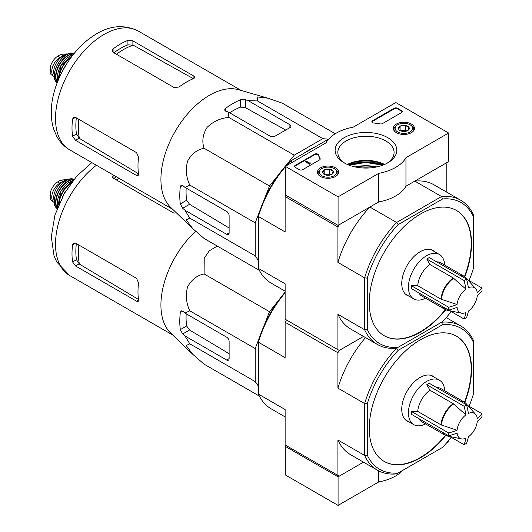 <?xml version="1.0" encoding="UTF-8"?>
<svg xmlns="http://www.w3.org/2000/svg" width="532" height="532" viewBox="0 0 532 532"><rect width="100%" height="100%" fill="white"/><g stroke="black" fill="none" stroke-linecap="round" stroke-linejoin="round"><path stroke-width="0.8" d="M338.079 196.833L285.298 166.356L325.963 142.875A41.988 24.246 180 0 1 353.168 127.175L395.815 102.55L448.602 133.027L405.956 157.645A41.988 24.246 180 0 1 378.751 173.352L338.079 196.833L338.079 225.402L285.298 194.931L285.298 166.356M411.382 124.036A10.587 6.111 180 0 1 414.481 128.431A10.587 6.111 180 0 1 403.894 134.47A10.587 6.111 180 0 1 393.314 128.431A10.587 6.111 180 0 1 399.785 122.726A10.587 6.111 180 0 1 411.382 124.036M335.506 167.846A10.587 6.111 180 0 1 338.605 172.242A10.587 6.111 180 0 1 328.018 178.28A10.587 6.111 180 0 1 317.431 172.242A10.587 6.111 180 0 1 323.908 166.536A10.587 6.111 180 0 1 335.506 167.846M387.768 137.675A30.843 17.809 180 0 1 387.768 162.852A30.843 17.809 180 0 1 344.151 162.852A30.843 17.809 180 0 1 344.151 137.675A30.843 17.809 180 0 1 387.768 137.675M302.615 169.688A2.334 1.35 180 0 1 299.317 169.688L295.194 167.307A2.334 1.35 180 0 1 294.509 166.356A2.334 1.35 180 0 1 295.194 165.405L314.631 154.18A2.334 1.35 180 0 1 316.992 153.854A2.334 1.35 180 0 1 318.582 154.912A48.053 27.744 180 0 0 320.104 158.569A2.334 1.35 180 0 1 320.211 158.975A2.334 1.35 180 0 1 319.533 159.926L302.615 169.688M382.508 123.564A2.334 1.35 180 0 1 380.167 123.896A47.82 27.611 180 0 0 373.81 123.025A2.334 1.35 180 0 1 371.861 121.702A2.334 1.35 180 0 1 372.546 120.744L394.165 108.262A2.334 1.35 180 0 1 397.464 108.262L401.587 110.643A2.334 1.35 180 0 1 402.272 111.6A2.334 1.35 180 0 1 401.587 112.551L382.508 123.564M405.956 157.645L405.956 186.22L448.602 161.595L448.602 133.027M405.956 186.22A41.988 24.246 180 0 1 378.751 201.927L378.751 173.352M378.751 201.927L338.079 225.402M347.549 164.548A30.843 17.809 180 0 1 384.37 164.548M345.155 163.404A28.13 16.239 180 0 1 337.827 152.478A28.13 16.239 180 0 1 355.19 137.469A28.13 16.239 180 0 1 385.846 140.993A28.13 16.239 180 0 1 394.086 152.478A28.13 16.239 180 0 1 386.764 163.404M347.329 164.455A28.13 16.239 180 0 1 384.589 164.455M294.562 166.642A2.334 1.35 180 0 1 295.194 165.977L314.631 154.752A2.334 1.35 180 0 1 316.992 154.42A2.334 1.35 180 0 1 318.582 155.484L318.582 154.912M320.158 159.261A2.334 1.35 180 0 0 320.104 159.141A48.053 27.744 180 0 1 318.582 155.484M310.203 163.404L309.71 163.69L305.587 161.309L306.08 161.023L309.398 162.938L310.123 162.785L309.77 163.071L310.203 163.976L309.71 164.262L309.71 163.69M310.123 163.357L310.123 162.785M309.71 164.262L305.587 161.881L305.587 161.309M371.915 121.988A2.334 1.35 180 0 1 372.546 121.316L394.165 108.834A2.334 1.35 180 0 1 397.464 108.834L401.587 111.215A2.334 1.35 180 0 1 402.219 111.886M322.818 172.973A5.386 3.112 180 0 1 324.207 169.967A5.386 3.112 180 0 1 329.414 169.163A5.386 3.112 180 0 1 333.225 171.364L331.828 174.37A5.386 3.112 180 0 1 326.621 175.174A5.386 3.112 180 0 1 324.207 174.363A5.386 3.112 180 0 1 322.818 172.973L324.207 169.967L329.414 169.163L333.225 171.364A5.386 3.112 180 0 1 331.828 174.37M321.009 169.07L321.833 168.597A8.745 5.047 180 0 1 334.202 168.597A8.745 5.047 180 0 1 334.202 175.74A8.745 5.047 180 0 1 321.833 175.74A8.745 5.047 180 0 1 321.833 168.597L321.009 169.07A9.915 5.726 180 0 0 318.103 173.119L318.103 174.31M334.202 168.597L335.027 169.07A9.915 5.726 180 0 1 337.933 173.119A9.915 5.726 180 0 1 337.355 175.048M318.681 175.048A9.915 5.726 180 0 1 318.103 173.119M325.158 174.802A4.668 2.693 180 0 1 326.808 174.33L324.759 174.642M330.911 174.789L329.414 173.924L326.808 174.33A4.668 2.693 180 0 1 330.884 174.802M329.414 173.924L329.414 169.163M324.207 174.316L324.207 169.967M398.694 129.163A5.386 3.112 180 0 1 400.091 126.157A5.386 3.112 180 0 1 405.291 125.353A5.386 3.112 180 0 1 409.101 127.554L407.705 130.559A5.386 3.112 180 0 1 402.505 131.364A5.386 3.112 180 0 1 400.091 130.559A5.386 3.112 180 0 1 398.694 129.163L400.091 126.157L405.291 125.353L409.101 127.554A5.386 3.112 180 0 1 407.705 130.559M396.885 125.266L397.71 124.787A8.745 5.047 180 0 1 410.086 124.787A8.745 5.047 180 0 1 410.086 131.929A8.745 5.047 180 0 1 397.71 131.929A8.745 5.047 180 0 1 397.71 124.787L396.885 125.266A9.915 5.726 180 0 0 393.986 129.309L393.986 130.5M410.086 124.787L410.91 125.266A9.915 5.726 180 0 1 413.81 129.309A9.915 5.726 180 0 1 413.231 131.238M394.564 131.238A9.915 5.726 180 0 1 393.986 129.309M401.035 130.992A4.668 2.693 180 0 1 402.691 130.52L400.636 130.839M406.794 130.985L405.291 130.114L402.691 130.52A4.668 2.693 180 0 1 406.761 130.992M405.291 130.114L405.291 125.353M400.091 130.513L400.091 126.157M286.449 445.69L285.298 446.355L285.298 474.923L338.079 505.4L378.751 481.919A41.988 24.246 0 0 0 403.083 470.155M285.298 446.355L338.079 476.832L338.079 505.4M378.751 470.906L378.751 481.919M338.079 476.832L363.502 462.148L339.236 476.16L285.132 444.925L285.132 409.534L258.406 394.106L258.406 342.222L285.132 357.65L285.132 322.259L286.449 319.971L339.236 350.448L363.502 336.437L339.236 350.448L337.913 352.736L285.132 322.259M446.833 442.611L448.602 441.593L448.602 440.496M457.061 304.53A14.404 8.319 -60 0 1 465.932 289.162L453.251 277.963L429.962 264.517L426.777 258.998L464.084 280.537A65.901 38.045 0 0 0 466.564 279.107A69.965 40.392 60 0 1 468.406 287.732A14.404 8.319 -60 0 1 475.608 288.663A14.404 8.319 -60 0 1 477.277 292.859A69.965 40.392 0 0 0 481.985 288.012A65.901 38.045 60 0 1 481.985 290.871A69.965 40.392 180 0 1 477.277 295.719A14.404 8.319 -60 0 1 468.406 311.087A69.965 40.392 60 0 1 466.564 317.584A65.901 38.045 180 0 1 465.34 318.309A65.901 38.045 180 0 1 464.084 319.014A69.965 40.392 -120 0 0 465.932 312.51A14.404 8.319 -60 0 1 461.463 313.162A14.404 8.319 -60 0 1 457.061 307.39A69.965 40.392 180 0 1 448.662 310.103A65.901 38.045 -120 0 0 448.662 307.25A69.965 40.392 0 0 0 457.061 304.53L441.015 299.15L417.726 285.704A19.132 11.046 -60 0 1 429.962 264.517M426.777 258.998L429.251 257.568L466.564 279.107M465.932 289.162A69.965 40.392 -120 0 0 464.084 280.537M467.754 279.799L481.985 288.012M449.859 310.794L464.084 319.014M448.662 310.103L411.356 288.57L411.356 285.711L448.662 307.25M411.356 285.711L417.726 285.704M446.089 309.897A19.132 11.046 -60 0 1 444.918 309.365L421.63 295.925A19.132 11.046 -60 0 1 418.87 292.906M286.416 164.94L294.256 155.184L322.851 138.672L328.424 139.171M263.879 200.464L269.491 185.994L279.214 173.898M258.406 260.441L255.194 255.865L255.194 222.848L259.716 211.177M258.406 243.257A71.268 41.144 -60 0 1 258.406 231.739M303.566 153.522A71.268 41.144 -60 0 1 313.541 147.763M369.368 167.959A25.662 14.816 0 0 0 362.551 167.959M337.913 227.024L337.913 262.416L364.639 277.844L367.279 278.143L367.279 329.421A81.416 47.002 -60 0 0 398.189 347.27L396.606 348.181A83.278 48.08 -60 0 1 377.434 344.477A83.278 48.08 -60 0 1 364.639 329.727L364.639 277.844A83.278 48.08 -60 0 1 396.606 222.469L369.886 207.041L339.236 224.737L337.913 227.024L285.132 196.547L285.132 231.939L258.406 216.511L258.406 215.294A81.416 47.002 120 0 1 289.322 161.748L328.829 138.938M285.87 195.264L285.132 196.547M367.279 329.421L364.639 329.727L337.913 314.299L337.913 349.69L339.236 350.448M337.913 349.69L285.132 319.213L285.132 283.822L258.406 268.394L258.406 216.511A83.278 48.08 120 0 1 285.298 166.829M446.787 192.192L446.787 164.169L445.464 163.404L414.814 181.099L441.54 196.527A83.278 48.08 -60 0 1 460.712 200.232A83.278 48.08 -60 0 1 473.507 214.988L473.507 268.088A81.416 47.002 -60 0 1 469.051 280.544M464.808 276.733A72.319 41.755 120 0 0 456.549 210.492A72.319 41.755 120 0 0 400.822 229.864A72.319 41.755 120 0 0 369.255 302.642A72.319 41.755 120 0 0 384.237 335.745A72.319 41.755 120 0 0 420.393 332.168A72.319 41.755 120 0 0 445.73 309.777M398.189 347.27L442.597 321.634A81.416 47.002 -60 0 0 451.156 311.546M367.279 278.143A81.416 47.002 -60 0 1 398.189 224.604L442.597 198.968A81.416 47.002 -60 0 1 473.507 216.817M398.189 224.604L396.606 222.469L441.54 196.527L442.597 198.968M286.076 165.904A83.278 48.08 120 0 1 290.379 161.136L292.354 162.28M258.406 268.394A83.278 48.08 120 0 0 271.2 283.15L285.132 291.19M337.913 314.299A83.278 48.08 120 0 0 350.708 329.049L377.434 344.477M460.712 200.232L433.992 184.803A83.278 48.08 120 0 0 414.814 181.099M369.886 207.041A83.278 48.08 120 0 0 337.913 262.416M384.071 335.652A72.319 41.755 120 0 0 420.061 331.975A72.319 41.755 120 0 0 445.377 309.611M464.489 276.507A72.319 41.755 120 0 0 456.383 210.393M434.624 251.703A25.895 14.949 120 0 0 433.008 250.506A25.895 14.949 120 0 0 413.058 257.441A25.895 14.949 120 0 0 401.753 283.496A25.895 14.949 120 0 0 407.113 295.353A25.895 14.949 120 0 0 408.968 296.151M335.233 133.738L282.226 103.135L267.928 98.201L257.162 96.93L257.461 100.92L322.851 138.672M257.461 100.92L248.198 100.654L245.378 99.69L240.431 99.797A75.258 43.451 120 0 0 225.581 108.368L224.557 109.951L225.581 111.115L228.401 112.086L228.86 117.432C220.554 118.084 213.299 121.402 207.088 127.381C202.758 134.47 201.761 141.426 204.095 148.242C197.053 149.625 191.54 153.948 187.543 161.203C185.449 169.582 186.2 177.548 189.798 185.089L184.937 187.37L182.689 185.409L181.166 185.103L180.308 186.779A75.258 43.451 120 0 0 180.308 203.922L182.689 208.265L184.937 210.226L189.798 218.113L186.2 219.849L192.677 228.534L204.095 238.456L259.357 270.362M189.798 218.113L255.194 255.865M184.937 210.226L226.652 234.313A3.498 2.022 -120 0 0 228.401 234.486A3.498 2.022 -120 0 0 229.126 232.883L229.126 215.739A3.498 2.022 -120 0 0 226.652 211.45L184.937 187.37M189.798 185.089L255.194 222.848M204.095 148.242L269.491 185.994M228.86 117.432L294.256 155.184M228.401 112.086L270.116 136.165A3.498 2.022 0 0 0 275.071 136.165L289.913 127.6A3.498 2.022 0 0 0 290.938 126.17A3.498 2.022 0 0 0 289.913 124.741L248.198 100.654M116.442 54.237A63.667 36.761 -60 0 1 133.246 45.193L127.926 44.841A63.155 36.462 120 0 0 113.915 52.781M133.246 45.193L192.943 78.423M139.012 174.057L79.428 138.406A63.667 36.761 -60 0 1 78.862 119.328M76.335 117.871A63.155 36.462 120 0 0 76.468 133.978L79.428 138.406M113.083 52.302L174.117 87.541L179.065 87.022A68.581 39.594 -60 0 1 193.907 78.45L194.938 77.373L193.907 76.109L132.88 40.871L127.926 40.352A68.581 39.594 120 0 0 113.083 48.924L112.059 50.706L113.083 52.302L113.083 48.924M75.504 140.249L136.538 175.487L138.14 175.74L138.559 174.316A68.581 39.594 -60 0 1 138.559 157.173L136.538 152.624L75.504 117.392L73.609 117.299L72.578 119.075A68.581 39.594 120 0 0 72.578 136.219L75.504 140.249L79.075 138.187M285.671 130.047L245.378 107.617L240.431 107.132A66.374 38.324 120 0 0 229.658 112.804M186.187 188.089A66.374 38.324 120 0 0 186.659 200.258L189.558 204.301L229.126 227.975M192.365 228.235L170.619 207.314A68.581 39.594 -60 0 1 161.395 186.852A68.581 39.594 -60 0 1 184.75 117.339A68.581 39.594 -60 0 1 238.516 89.715L267.928 98.201M406.089 294.655A25.895 14.949 120 0 0 406.82 294.914M432.483 250.466A25.895 14.949 120 0 0 431.891 249.96M436.772 261.904A19.132 11.046 -60 0 1 440.762 262.788L464.05 276.234A19.132 11.046 -60 0 1 465.088 276.979M425.567 298.193A25.662 14.816 -60 0 1 413.75 298.911A25.662 14.816 -60 0 1 413.75 269.278A25.662 14.816 -60 0 1 439.405 254.469A25.662 14.816 -60 0 1 444.692 265.062M54.35 76.834A11.431 6.597 -60 0 1 54.131 76.714L51.012 74.566L50.181 72.711L50.394 66.653L51.012 64.711C52.595 60.914 54.809 58.081 57.656 56.219L60.867 54.357L66.766 53.905L67.391 54.257M54.131 76.714A11.431 6.597 -60 0 1 52.375 67.551A11.431 6.597 -60 0 1 59.843 57.483L63.062 55.621A11.431 6.597 -60 0 1 66.846 54.523M54.297 75.285A12.828 7.408 -60 0 1 56.359 62.942A12.828 7.408 -60 0 1 66.015 54.989M457.061 430.248A14.404 8.319 -60 0 1 465.932 414.874L453.251 403.675L429.962 390.229L426.777 384.709L464.084 406.248A65.901 38.045 0 0 0 466.564 404.819A69.965 40.392 60 0 1 468.406 413.45A14.404 8.319 -60 0 1 475.608 414.375A14.404 8.319 -60 0 1 477.277 418.571A69.965 40.392 0 0 0 481.985 413.723A65.901 38.045 60 0 1 481.985 416.583A69.965 40.392 180 0 1 477.277 421.43A14.404 8.319 -60 0 1 468.406 436.799A69.965 40.392 60 0 1 466.564 443.296A65.901 38.045 180 0 1 465.34 444.021A65.901 38.045 180 0 1 464.084 444.725A69.965 40.392 -120 0 0 465.932 438.228A14.404 8.319 -60 0 1 461.463 438.873A14.404 8.319 -60 0 1 457.061 433.101A69.965 40.392 180 0 1 448.662 435.821A65.901 38.045 -120 0 0 448.662 432.962A69.965 40.392 0 0 0 457.061 430.248L441.015 424.862L417.726 411.416A19.132 11.046 -60 0 1 429.962 390.229M426.777 384.709L429.251 383.279L466.564 404.819M465.932 414.874A69.965 40.392 -120 0 0 464.084 406.248M467.754 405.51L481.985 413.723M449.859 436.506L464.084 444.725M448.662 435.821L411.356 414.282L411.356 411.422L448.662 432.962M411.356 411.422L417.726 411.416M446.089 435.608A19.132 11.046 -60 0 1 444.918 435.083L421.63 421.637A19.132 11.046 -60 0 1 418.87 418.618M263.879 326.176L269.491 311.705L279.214 299.609M258.406 386.159L255.194 381.577L255.194 348.56L259.716 336.889M258.406 368.969A71.268 41.144 -60 0 1 258.406 357.451M464.808 402.445A72.319 41.755 120 0 0 456.549 336.204A72.319 41.755 120 0 0 400.822 355.576A72.319 41.755 120 0 0 369.255 428.353A72.319 41.755 120 0 0 384.237 461.457A72.319 41.755 120 0 0 420.393 457.879A72.319 41.755 120 0 0 445.73 435.489M451.156 437.257A81.416 47.002 -60 0 1 442.597 447.346L398.189 472.981A81.416 47.002 -60 0 1 367.279 455.133L367.279 403.861A81.416 47.002 -60 0 1 398.189 350.315L442.597 324.68A81.416 47.002 -60 0 1 473.507 342.528L473.507 340.699A83.278 48.08 -60 0 0 460.712 325.943L446.242 317.591M473.507 342.528L473.507 393.8A81.416 47.002 -60 0 1 469.051 406.255M398.189 472.981L396.606 473.892A83.278 48.08 -60 0 1 377.434 470.195A83.278 48.08 -60 0 1 364.639 455.439L364.639 403.555A83.278 48.08 -60 0 1 396.606 348.181L441.54 322.239A83.278 48.08 -60 0 1 460.712 325.943M367.279 455.133L364.639 455.439L337.913 440.011L337.913 475.402M367.279 403.861L364.639 403.555L337.913 388.127L337.913 352.736M446.787 317.903L446.787 316.959M285.132 292.135A81.416 47.002 120 0 0 258.406 341.005L258.406 342.222A83.278 48.08 120 0 1 285.132 292.74M258.406 394.106A83.278 48.08 120 0 0 271.2 408.862L285.132 416.902M337.913 440.011A83.278 48.08 120 0 0 350.708 454.767L377.434 470.195M365.517 337.601A83.278 48.08 120 0 0 337.913 388.127M442.597 324.68L441.54 322.239M396.606 348.181L398.189 350.315M384.071 461.364A72.319 41.755 120 0 0 420.061 457.686A72.319 41.755 120 0 0 445.377 435.322M464.489 402.225A72.319 41.755 120 0 0 456.383 336.104M434.624 377.421A25.895 14.949 120 0 0 433.008 376.217A25.895 14.949 120 0 0 413.058 383.153A25.895 14.949 120 0 0 401.753 409.208A25.895 14.949 120 0 0 407.113 421.065A25.895 14.949 120 0 0 408.968 421.863M217.309 246.083L209.262 250.825L204.215 258.226L204.095 273.953C197.053 275.337 191.54 279.659 187.543 286.914C185.449 295.293 186.2 303.26 189.798 310.808L184.937 313.082L182.689 311.12L181.166 310.814L180.308 312.497A75.258 43.451 120 0 0 180.308 329.634L182.689 333.976L184.937 335.938L189.798 343.825L186.2 345.561L192.677 354.246L204.095 364.167L259.357 396.074M189.798 343.825L255.194 381.577M184.937 335.938L226.652 360.024A3.498 2.022 -120 0 0 228.401 360.197A3.498 2.022 -120 0 0 229.126 358.595L229.126 341.451A3.498 2.022 -120 0 0 226.652 337.168L184.937 313.082M189.798 310.808L255.194 348.56M204.095 273.953L269.491 311.705M116.328 176.764A63.155 36.462 120 0 0 113.915 178.493M139.012 299.769L79.428 264.118A63.667 36.761 -60 0 1 78.862 245.039M76.335 243.583A63.155 36.462 120 0 0 76.468 259.689L79.428 264.118M112.059 176.418L113.083 178.014L113.083 174.888M174.117 213.252L113.083 178.014M75.504 265.96L136.538 301.198L138.14 301.451L138.559 300.028A68.581 39.594 -60 0 1 138.559 282.884L136.538 278.342L75.504 243.104L73.609 243.011L72.578 244.793A68.581 39.594 120 0 0 72.578 261.93L75.504 265.96L79.075 263.899M186.187 313.807A66.374 38.324 120 0 0 186.659 325.97L189.558 330.013L229.126 353.694M192.365 353.946L170.619 333.025A68.581 39.594 -60 0 1 161.395 312.563A68.581 39.594 -60 0 1 195.643 231.287M406.089 420.366A25.895 14.949 120 0 0 406.82 420.626M432.483 376.177A25.895 14.949 120 0 0 431.891 375.672M436.772 387.622A19.132 11.046 -60 0 1 440.762 388.5L464.05 401.946A19.132 11.046 -60 0 1 465.088 402.697M425.567 423.904A25.662 14.816 -60 0 1 413.75 424.622A25.662 14.816 -60 0 1 413.75 394.997A25.662 14.816 -60 0 1 439.405 380.181A25.662 14.816 -60 0 1 444.692 390.774M54.35 202.546A11.431 6.597 -60 0 1 54.131 202.426L51.012 200.278L50.181 198.423L50.394 192.365L51.012 190.423C52.595 186.626 54.809 183.793 57.656 181.931L60.867 180.069L66.766 179.617L67.391 179.969M54.131 202.426A11.431 6.597 -60 0 1 52.375 193.269A11.431 6.597 -60 0 1 59.843 183.194L63.062 181.339A11.431 6.597 -60 0 1 66.846 180.235M54.297 200.996A12.828 7.408 -60 0 1 56.359 188.654A12.828 7.408 -60 0 1 66.015 180.7M295.194 165.977L295.194 165.405M314.631 154.752L314.631 154.18M320.104 159.141L320.104 158.569M401.587 111.215L401.587 110.643M397.464 108.834L397.464 108.262M394.165 108.834L394.165 108.262M372.546 121.316L372.546 120.744M441.5 299.363A19.052 10.999 -60 0 1 453.676 278.276M461.463 313.162L447.365 310.289A19.052 10.999 -60 0 1 442.704 306.665M460.599 275.662A19.052 10.999 -60 0 1 466.072 277.89L475.608 288.663M441.015 299.15A19.132 11.046 -60 0 1 453.251 277.963M447.365 310.289L444.918 309.365A19.132 11.046 -60 0 1 442.159 306.352M376.058 167.088A28.775 16.612 0 0 0 355.861 167.088M376.782 166.935A29.1 16.805 0 0 0 355.13 166.935M382.062 165.445A31.162 17.995 0 0 0 349.85 165.445M382.688 165.219A31.82 18.374 0 0 0 349.225 165.219L365.836 162.473L382.688 165.219M382.708 165.213A34.527 19.93 0 0 0 382.348 165.1M349.564 165.1A34.527 19.93 0 0 0 349.205 165.213M383.672 164.84A34.992 20.203 0 0 0 348.247 164.84M69.719 149.851A68.581 39.594 -60 0 1 69.719 70.656A68.581 39.594 -60 0 1 138.3 31.062C124.023 24.173 109.559 25.436 94.915 34.859C70.989 49.423 51.684 83.072 51.298 111.008C51.112 117.805 52.023 124.162 54.025 130.081L56.798 136.392C59.89 142.104 64.199 146.593 69.719 149.851L172.687 209.302M193.907 78.45L193.907 76.109M132.88 44.994L132.88 40.871M127.926 44.841L127.926 40.352M72.578 119.075L75.504 117.392M72.578 136.219L76.468 133.978M136.538 175.487L138.559 174.316M225.581 111.115L225.581 108.368M240.431 107.132L240.431 99.797M180.308 203.922L186.659 200.258M180.308 186.779L182.689 185.409M182.689 208.265L189.558 204.301M245.378 107.617L245.378 99.69M289.913 127.6L289.913 124.741M226.652 234.313L229.126 232.883M460.06 275.35A19.132 11.046 -60 0 1 464.05 276.234L466.072 277.89M57.656 56.219L59.843 57.483M60.867 54.357L63.062 55.621M63.414 69.393A18.374 10.607 -60 0 1 65.469 65.828M63.015 70.118A18.141 10.474 -60 0 1 65.895 65.123M59.105 78.104A17.948 10.361 -60 0 1 70.862 57.742M58.726 78.975A18.181 10.494 -60 0 1 71.421 56.984M57.669 81.542A17.915 10.341 -60 0 1 73.117 54.776M57.423 75.67A17.682 10.208 -60 0 1 67.91 57.503M57.31 82.467A17.237 9.955 -60 0 1 59.511 64.764A17.237 9.955 -60 0 1 73.735 54.005M57.17 82.832A17.47 10.088 -60 0 1 59.205 64.585A17.47 10.088 -60 0 1 73.981 53.699M57.11 82.985L56.658 82.54A17.031 9.835 -60 0 1 57.895 63.833A17.031 9.835 -60 0 1 73.476 53.413L74.088 53.572M54.916 71.241A16.572 9.569 -60 0 1 62.823 57.542M50.015 70.936A13.413 7.747 -60 0 1 50.021 69.439M441.5 425.075A19.052 10.999 -60 0 1 453.676 403.988M461.463 438.873L447.365 436.001A19.052 10.999 -60 0 1 442.704 432.376M460.599 401.374A19.052 10.999 -60 0 1 466.072 403.602L475.608 414.375M441.015 424.862A19.132 11.046 -60 0 1 453.251 403.675M447.365 436.001L444.918 435.083A19.132 11.046 -60 0 1 442.159 432.064M116.442 179.956A63.667 36.761 -60 0 1 118.842 178.213M172.687 335.014L69.719 275.563A68.581 39.594 -60 0 1 57.882 225.508A68.581 39.594 -60 0 1 96.398 165.259M72.578 244.793L75.504 243.104M72.578 261.93L76.468 259.689M136.538 301.198L138.559 300.028M180.308 329.634L186.659 325.97M180.308 312.497L182.689 311.12M182.689 333.976L189.558 330.013M226.652 360.024L229.126 358.595M460.06 401.068A19.132 11.046 -60 0 1 464.05 401.946L466.072 403.602M57.656 181.931L59.843 183.194M60.867 180.069L63.062 181.339M63.414 195.104A18.374 10.607 -60 0 1 65.469 191.54M63.015 195.829A18.141 10.474 -60 0 1 65.895 190.835M59.105 203.816A17.948 10.361 -60 0 1 70.862 183.454M58.726 204.687A18.181 10.494 -60 0 1 71.421 182.695M57.669 207.254A17.915 10.341 -60 0 1 73.117 180.494M57.423 201.382A17.682 10.208 -60 0 1 67.91 183.214M57.31 208.178A17.237 9.955 -60 0 1 59.511 190.476A17.237 9.955 -60 0 1 73.735 179.716M57.17 208.544A17.47 10.088 -60 0 1 59.205 190.303A17.47 10.088 -60 0 1 73.981 179.417M57.11 208.697L56.658 208.251A17.031 9.835 -60 0 1 57.895 189.545A17.031 9.835 -60 0 1 73.476 179.124L74.088 179.284M54.916 196.96A16.572 9.569 -60 0 1 62.823 183.261M50.015 196.647A13.413 7.747 -60 0 1 50.021 195.151M337.933 173.119L337.933 174.31M413.81 129.309L413.81 130.5M241.275 90.507L138.3 31.062M439.405 254.469L431.159 249.701M413.75 298.911L405.497 294.149M62.729 70.65L66.214 64.611M57.649 81.582L60.901 65.569L73.15 54.743M56.658 82.54C48.186 75.338 63.009 49.669 73.476 53.413M50.394 66.653L50.174 72.711M69.719 275.563L56.798 262.103L54.025 255.792L51.298 236.727L54.922 215.101L64.252 193.615L76.728 176.185L91.817 162.612M439.405 380.181L431.159 375.412M413.75 424.622L405.497 419.861M62.729 196.361L66.214 190.323M57.649 207.3L60.901 191.281L73.15 180.454M56.658 208.251C48.186 201.049 63.009 175.38 73.476 179.124M50.394 192.371L50.174 198.423"/></g></svg>
